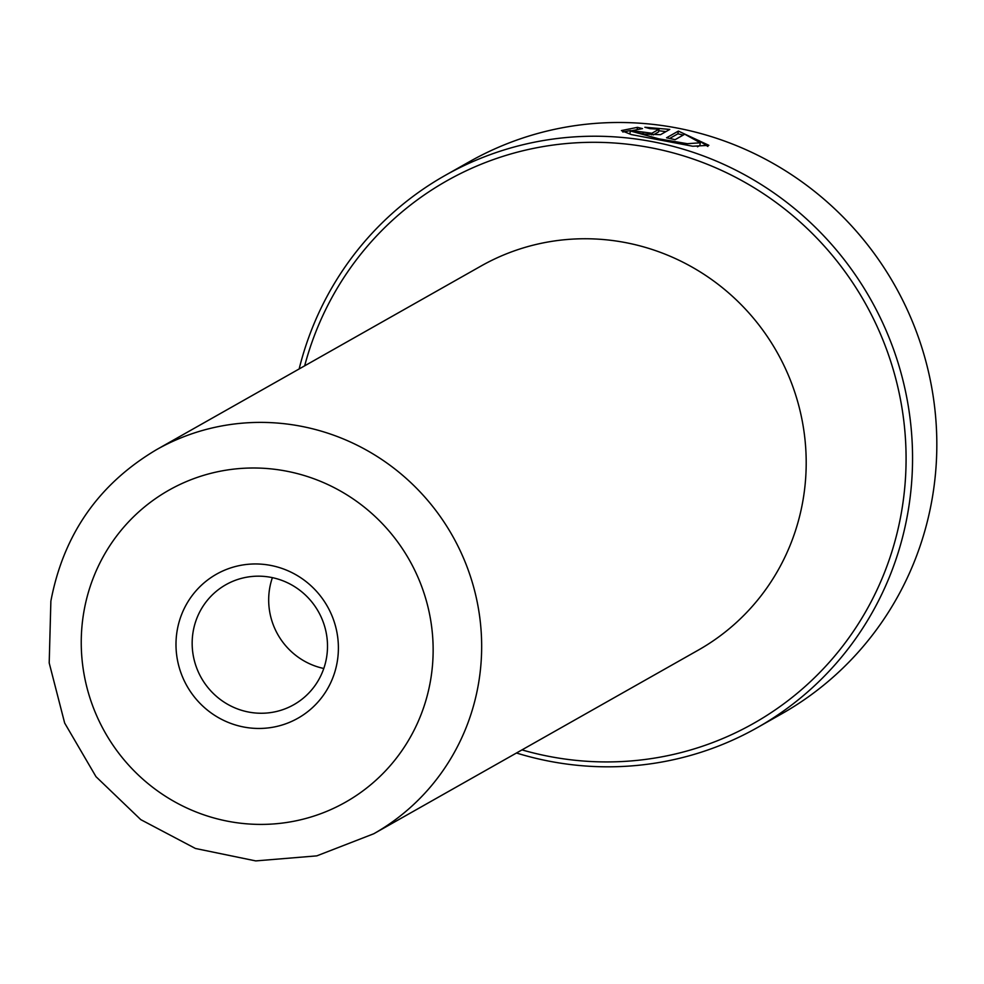 <?xml version="1.0" encoding="UTF-8"?>
<svg xmlns="http://www.w3.org/2000/svg" width="984" height="984" viewBox="0 0 984 984"><rect width="100%" height="100%" fill="white"/><g stroke="black" fill="none" stroke-linecap="round" stroke-linejoin="round"><path stroke-width="1.48" d="M642.49 128.609L630.363 130.983L658.862 138.842L687.336 143.701L700.301 142.791L684.766 134.205L675.073 139.691A317.156 309.406 -119.5 0 0 666.537 137.785L678.37 131.093L708.861 145.325L692.699 146.235L631.31 134.574L621.421 130.577L637.484 127.342L642.49 128.609M683.216 135.079L677.914 133.787L678.37 131.093M707.853 146.456L698.775 140.503M643.216 132.077L651.875 133.258L659.022 129.224L649.834 128.621L644.852 127.243L669.784 129.421L660.498 134.685L645.012 134.082C637.263 133.012 633.77 132.04 634.508 131.143A317.156 309.406 60.5 0 1 643.216 132.077L642.859 133.775M642.933 133.787L643.179 132.274M337.241 661.765A82.742 80.713 60.5 0 1 243.54 726.979A82.742 80.713 60.5 0 1 177.145 630.658A82.742 80.713 60.5 0 1 270.858 565.443A82.742 80.713 60.5 0 1 337.241 661.765M193.122 631.753A68.954 67.256 -119.5 0 0 221.228 700.165A68.954 67.256 -119.5 0 0 293.786 704.716A68.954 67.256 -119.5 0 0 326.54 657.681A68.954 67.256 -119.5 0 0 298.435 589.256A68.954 67.256 -119.5 0 0 225.877 584.705A68.954 67.256 -119.5 0 0 193.122 631.753M272.396 577.645A68.954 67.256 -119.5 0 0 269.641 588.457A68.954 67.256 -119.5 0 0 323.798 668.48M521.987 749.882A311.645 304.019 -119.5 0 0 901.725 510.708A311.645 304.019 -119.5 0 0 665.455 150.909A311.645 304.019 -119.5 0 0 304.671 365.839M299.148 368.963A317.156 309.406 60.5 0 1 445.051 175.484A317.156 309.406 60.5 0 1 778.848 196.443A317.156 309.406 60.5 0 1 908.121 511.151A317.156 309.406 60.5 0 1 757.446 727.557A317.156 309.406 60.5 0 1 516.465 753.006M757.446 727.557L781.726 713.818A317.156 309.406 -119.5 0 0 932.389 497.412A317.156 309.406 -119.5 0 0 803.116 182.704A317.156 309.406 -119.5 0 0 469.331 161.757L445.051 175.484M480.979 266.061A220.637 215.238 60.5 0 1 713.191 280.649A220.637 215.238 60.5 0 1 803.116 499.564A220.637 215.238 60.5 0 1 698.296 650.116L373.772 833.755A220.637 215.238 60.5 0 0 478.581 683.204A220.637 215.238 60.5 0 0 388.655 464.288A220.637 215.238 60.5 0 0 156.456 449.7L480.979 266.061M653.204 134.943L658.567 131.917L659.022 129.224M665.947 131.598L658.763 130.737M637.214 128.941L637.484 127.342M630.683 130.515L622.774 132.004M677.914 133.787L669.661 138.449M700.301 142.791L699.845 145.497L697.484 146.813M430.635 679.907A179.26 174.881 -119.5 0 0 286.799 471.213A179.26 174.881 -119.5 0 0 83.751 612.503A179.26 174.881 -119.5 0 0 227.599 821.197A179.26 174.881 -119.5 0 0 430.635 679.907M651.617 134.82L651.875 133.258M629.895 133.689L630.35 130.983M156.456 449.7C98.695 484.017 63.505 534.484 50.873 601.126L49.2 662.945L64.661 723.043L96.001 776.684L140.774 819.635L195.447 848.479L255.717 860.902L316.786 855.871L373.772 833.755"/></g></svg>
